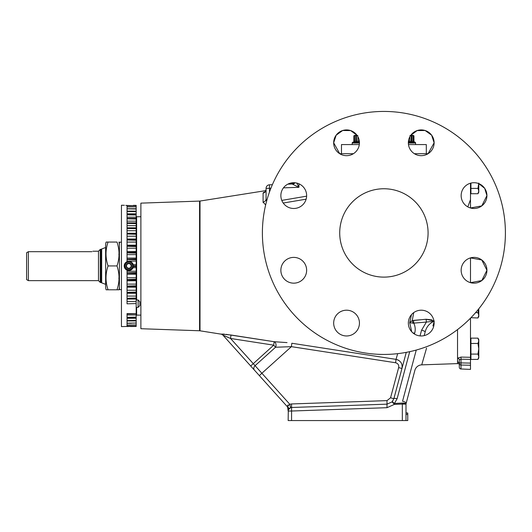 <?xml version="1.0" encoding="UTF-8"?>
<svg xmlns="http://www.w3.org/2000/svg" width="532" height="532" viewBox="0 0 532 532"><rect width="100%" height="100%" fill="white"/><g stroke="black" fill="none" stroke-linecap="round" stroke-linejoin="round"><path stroke-width="0.8" d="M101.679 249.003L101.679 282.851A1.769 1.769 0 0 1 101.087 282.479L101.087 249.375A1.769 1.769 0 0 1 101.679 249.003L105.629 247.52M106.114 289.794L108.056 289.794L106.114 289.794A11.139 11.139 0 0 1 105.629 286.548L105.629 245.305A11.139 11.139 0 0 1 106.114 242.06L108.056 242.06L106.114 242.06M106.427 259.696L106.234 257.648M106.427 283.563L106.234 281.514M119.414 286.548A11.192 11.192 0 0 1 118.935 289.794L117 289.794L118.935 289.794M118.922 278.841L118.935 277.717M118.922 254.974L118.935 253.85M108.056 265.927C105.336 257.954 105.336 250 108.056 242.06L117 242.06C119.707 250 119.707 257.954 117 265.927C119.707 273.867 119.707 281.82 117 289.794L108.056 289.794C105.336 281.82 105.336 273.867 108.056 265.927L117 265.927M119.414 245.305A11.192 11.192 0 0 0 118.935 242.06M428.08 232.936A44.183 44.183 0 0 1 383.898 277.119A44.183 44.183 0 0 1 339.715 232.936A44.183 44.183 0 0 1 383.898 188.754A44.183 44.183 0 0 1 428.08 232.936M317.624 406.581L291.39 407.499M376.53 404.519L323.602 406.368M333.67 323.084A12.888 12.888 0 0 0 346.558 335.965A12.888 12.888 0 0 0 359.446 323.084A12.888 12.888 0 0 0 346.558 310.196A12.888 12.888 0 0 0 333.67 323.084M280.863 270.276A12.888 12.888 0 0 0 293.75 283.164A12.888 12.888 0 0 0 306.638 270.276A12.888 12.888 0 0 0 293.75 257.388A12.888 12.888 0 0 0 280.863 270.276M280.863 195.596A12.888 12.888 0 0 0 293.75 208.484A12.888 12.888 0 0 0 306.638 195.596A12.888 12.888 0 0 0 293.75 182.709A12.888 12.888 0 0 0 280.863 195.596M353.414 153.701L339.715 153.701L333.67 142.789A12.888 12.888 0 0 0 346.558 155.677A12.888 12.888 0 0 0 359.446 142.789A12.888 12.888 0 0 0 346.558 129.908A12.888 12.888 0 0 0 333.67 142.789L336.158 135.181L342.661 130.506L350.668 130.579L357.085 135.367L354.644 135.367L353.86 135.82L353.86 141.572L353.86 135.82L354.505 135.54L354.618 141.572L355.742 141.286L355.742 135.54L354.618 135.82M412.054 135.54L411.402 135.82L411.402 141.572L412.054 141.286L412.054 135.54L413.178 135.82L413.178 141.572L413.936 141.572L413.936 135.82L413.145 135.367L413.936 135.82L413.145 135.367L410.704 135.367L417.121 130.579L425.128 130.506L431.632 135.181L434.119 142.789A12.888 12.888 0 0 0 421.238 129.908A12.888 12.888 0 0 0 408.35 142.789A12.888 12.888 0 0 0 421.238 155.677A12.888 12.888 0 0 0 434.119 142.789L428.08 153.708L414.375 153.701M408.35 323.084A12.888 12.888 0 0 0 421.238 335.965A12.888 12.888 0 0 0 434.119 323.084A12.888 12.888 0 0 0 421.238 310.196A12.888 12.888 0 0 0 408.35 323.084M461.151 270.276A12.888 12.888 0 0 0 474.039 283.164A12.888 12.888 0 0 0 486.926 270.276L481.793 280.57L470.494 282.665L470.494 257.887L481.793 259.982L486.926 270.276A12.888 12.888 0 0 0 474.039 257.388A12.888 12.888 0 0 0 461.151 270.276M478.787 183.081L477.962 188.395L478.787 191.055L477.962 193.715L478.787 192.285L478.787 183.613L484.699 188.355L486.926 195.596A12.888 12.888 0 0 0 474.039 182.709A12.888 12.888 0 0 0 461.151 195.596A12.888 12.888 0 0 0 474.039 208.484A12.888 12.888 0 0 0 486.926 195.596L481.799 205.891L470.494 207.985L470.494 183.208M408.576 140.395L408.789 141.572L408.789 139.444M28.369 280.637L26.6 279.619L26.6 252.747L28.369 251.689L28.369 280.637L98.473 280.637L98.473 251.21L100.242 249.448M92.834 251.237L98.473 251.21M91.95 251.689C93.173 251.064 93.173 251.064 91.95 251.689L28.369 251.689L26.6 252.747M101.087 282.479L100.242 282.479L100.242 249.375L101.087 249.375M354.618 141.572L352.649 142.27A0.884 0.884 0 0 0 352.204 143.035L352.204 144.571M413.145 135.367L413.936 135.82L413.936 141.572L415.146 142.27A0.884 0.884 0 0 1 415.585 143.035L408.35 143.035M127.042 301.538L136.172 301.538L136.172 298.02L127.042 298.279L127.042 292.613L136.172 292.806L136.172 292.068L127.042 292.334L127.042 286.349L136.172 286.562L136.172 285.79L127.042 286.056L127.042 279.832L136.172 280.058L136.172 279.26L127.042 279.526L127.042 273.135L136.172 273.375L136.172 272.564L127.042 272.83L127.042 270.176L124.209 265.927L127.042 261.678C129.037 260.959 130.779 261.365 132.275 262.894L133.233 264.657L136.172 264.65L136.172 259.004L127.042 259.25L127.042 252.846L136.172 253.112L136.172 252.314L127.042 252.547L127.042 246.303L136.172 246.569L136.172 245.791L127.042 246.01L127.042 239.999L136.172 240.265L136.172 239.526L127.042 239.719L127.042 234.027L136.172 234.286L136.172 233.588L127.042 233.767L127.042 228.454L136.172 228.707L136.172 228.062L127.042 228.215L127.042 223.354L136.172 223.593L136.172 223.008L127.042 223.134L127.042 218.792L136.172 219.011L136.172 218.499L127.042 218.592L127.042 214.815L136.172 215.021L136.172 214.582L127.042 214.649L127.042 211.483L136.172 211.67L136.172 208.73L127.042 208.737L127.042 206.915L136.172 206.862L127.042 206.842L127.042 205.724L136.172 205.744L127.042 205.445C123.331 205.232 123.331 205.232 127.042 205.445L125.811 205.385M127.042 296.085L136.172 296.085L136.172 292.806M127.042 290.253L136.172 290.253L136.172 286.562M127.042 284.121L136.172 284.121L136.172 280.058M127.042 277.751L136.172 277.751L136.172 273.375M127.042 271.24L136.172 271.24L136.172 264.65L133.233 264.657L133.412 265.847A4.602 4.602 0 0 0 133.047 264.138M136.172 266.605L133.372 266.539A4.602 4.602 0 0 0 133.412 265.927L133.053 267.702M133.053 267.716L136.172 267.716L133.053 267.716L131.743 269.471L127.042 270.176A4.602 4.602 0 0 0 131.743 269.471M136.172 258.093L136.172 253.112M136.172 251.623L136.172 246.569M127.042 245.172L136.172 245.172L136.172 240.265M127.042 239.048L136.172 239.048L136.172 234.286M127.042 233.242L136.172 233.242L136.172 228.707M127.042 227.822L136.172 227.822L136.172 223.593M127.042 222.861L136.172 222.861L136.172 219.011M127.042 218.419L136.172 218.419L136.172 215.021M127.042 214.549L136.172 214.582L136.172 211.67M136.618 307.356L136.618 315.117L136.172 315.556L136.172 303.566L127.042 303.819L127.042 298.538L136.172 298.711M136.172 313.76L127.042 313.88M136.172 205.744L136.172 205.379L133.412 205.352L133.246 205.724M133.412 205.352L136.172 205.379L133.412 205.352M132.335 268.886A4.602 4.602 0 0 0 133.153 267.443M127.042 326.555L136.172 326.169L121.449 326.608L121.449 205.246L124.408 205.286M136.172 259.822L127.042 259.556L127.042 261.678A4.602 4.602 0 0 1 131.158 261.97M127.042 211.304L136.172 211.304L127.042 211.35L127.042 208.843L136.172 209.003M127.042 205.631L133.266 205.665M121.449 307.868L121.449 223.985M124.215 265.927A4.595 4.595 0 0 0 128.81 270.522A4.595 4.595 0 0 0 133.406 265.927A4.595 4.595 0 0 0 128.81 261.332A4.595 4.595 0 0 0 124.215 265.927A4.602 4.602 0 0 1 124.98 263.373M125.133 265.927A3.677 3.677 0 0 0 128.81 269.604A3.677 3.677 0 0 0 132.488 265.927A3.677 3.677 0 0 0 128.81 262.249A3.677 3.677 0 0 0 125.133 265.927M130.094 263.626L127.48 263.626L126.816 264.776A2.301 2.301 0 0 0 128.81 268.228A2.301 2.301 0 0 0 130.805 264.776A2.301 2.301 0 0 0 126.816 264.776L126.15 265.927A2.66 2.66 0 0 0 130.141 268.228L131.464 265.927L130.141 263.626L127.48 263.626L126.15 265.927L127.48 268.228L130.141 268.228A2.66 2.66 0 0 0 131.464 265.927L131.417 265.847M138.12 299.995L138.12 307.356L139.856 305.621L139.856 301.73L138.12 299.995L136.172 299.995M121.183 242.226L119.414 242.226L119.414 289.621L121.183 289.621M505.4 232.936A121.502 121.502 0 0 0 383.898 111.434A121.502 121.502 0 0 0 262.389 232.936A121.502 121.502 0 0 0 383.898 354.438A121.502 121.502 0 0 0 505.4 232.936M306.133 199.174L283.224 203.031M263.187 202.665L263.094 201.987L265.654 204.973M265.269 191.753L263.234 192.764M263.619 192.444L264.264 192.118M140.887 203.138L140.887 328.716L199.58 330.764L199.58 201.089L140.887 203.138M425.148 331.995L424.17 335.625L425.148 331.995A3.538 0.845 -165 0 0 421.577 330.173L426.391 322.066L413.045 323.183L409.713 322.671L412.227 320.636L426.119 319.253L426.391 322.066L434.312 321.162C429.51 323.197 426.458 326.808 425.148 331.995M409.72 351.665L397.118 398.707L394.438 403.449L394.465 404.36L392.044 401.906A3.538 0.565 43.9 0 1 394.438 403.449L402.305 403.05A3.538 0.911 0 0 1 402.451 403.05A3.538 0.911 0 0 1 405.989 403.961L414.88 370.312A7.362 7.362 0 0 1 421.736 364.859L423.745 357.876M424.982 353.574L426.139 349.557M426.558 348.101L421.736 364.859L457.533 363.609M434.072 321.98L432.922 325.976M395.595 362.751L396.027 359.353C400.702 360.676 402.677 363.728 401.946 368.503L393.853 398.701L401.946 368.503L398.654 367.592L390.561 397.79L398.654 367.592C399.06 365.065 398.042 363.456 395.595 362.751L291.41 346.658L275.543 347.25A3.538 2.441 91 0 0 276.035 345.162A3.538 2.441 91 0 0 274.146 341.71L226.08 334.355M396.027 359.353L397.677 353.654L396.027 359.353L291.835 343.253L291.41 346.658L261.864 373.258L255.087 365.67A3.538 2.86 138 0 0 254.409 370.119L250.698 365.996L273.714 345.162L230.549 338.472L255.087 365.67L275.543 347.25L273.714 345.162L274.146 341.71L287.041 342.608M265.94 190.602L200.012 201.049L200.012 330.804L220.94 334.123A3.538 3.538 0 0 1 223.008 335.246L222.941 335.167A3.538 3.525 -42 0 0 220.866 334.049L230.981 335.014L274.146 341.71M457.533 329.581L457.533 363.695L459.302 363.755M457.593 361.999L457.593 358.189L461.005 357.092L470.494 357.298L470.494 369.394L461.005 368.975A1.769 1.736 -0 0 1 459.302 367.246L459.302 363.735A1.769 1.736 180 0 0 457.593 361.999L458.69 362.472M470.494 318.163L470.494 357.298M426.312 153.701L426.312 144.571L408.47 144.571M359.319 144.571L341.478 144.571L341.478 153.701M296.776 183.068L298.937 187.311L292.141 184.012L287.805 184.165L294.721 182.749A3.538 3.538 0 0 1 292.135 184.012L292.135 184.012A3.538 3.531 -176 0 0 294.728 182.749M477.962 193.715L470.94 193.715L470.94 183.088M470.94 188.395L477.962 188.395M478.707 308.919L477.962 312.663L478.787 315.323L478.787 308.826M478.787 316.553L477.962 317.976L478.787 316.553L478.787 315.323L477.962 317.976L470.94 317.71M475.588 312.663L477.962 312.663L478.787 315.323M477.962 317.976L478.561 316.68M470.494 369.394L461.005 368.975L460.998 363.363L461.005 362.904L470.494 363.117M470.494 365.238L461.005 365.032A1.769 1.669 0 0 1 459.302 363.363L459.302 359.858L461.005 359.193L461.005 362.904A1.769 0.459 0 0 0 459.302 363.363M457.593 358.189A1.769 1.669 180 0 1 459.302 359.858M461.005 357.092L461.005 359.193L470.494 359.399M405.989 403.961L405.989 420.566L407.758 420.566L288.164 420.566L288.317 408.962L287.506 406.328L288.317 408.962A3.538 2.441 -163.1 0 1 288.317 409.992L288.317 409.992M405.989 412.932L407.758 413.018L405.989 412.952M405.989 413.145L407.758 413.018M405.989 414.495L407.758 414.435L407.758 413.204M407.758 420.566L407.758 414.435M406.109 403.043A3.538 0.845 -165 0 0 402.544 401.221L416.25 350.056M431.991 319.912L426.119 319.253L433.932 320.882M420.566 319.759L413.524 320.397L413.803 323.25C415.326 326.462 415.612 329.787 414.661 333.225A3.538 0.845 -165 0 0 412.932 332.932M413.723 312.61L412.227 320.636A3.538 0.512 -106.4 0 1 413.045 323.183M287.998 404.965L287.626 405.67M402.332 420.566L402.332 404.087L405.989 404.087A3.538 0.911 -0 0 0 402.451 403.176A3.538 0.911 -0 0 0 402.305 403.176L402.332 404.087L394.465 404.36L386.997 407.692L291.576 411.023L291.576 403.954L289.74 404.254L290.645 407.645L288.411 409.72A3.538 3.092 -158.4 0 0 287.506 406.328L289.76 404.234L290.645 407.645M401.72 363.994L401.454 363.376M398.894 360.463L397.51 359.752M230.981 335.014L230.549 338.472L223.014 335.167M227.45 337.015L228.288 337.401M224.531 334.196L222.569 334.043M392.955 400.742L392.044 401.906L386.997 404.154L382.515 404.313M291.576 403.954L386.997 400.623L386.997 404.154L392.044 401.906L393.853 398.701L406.268 352.364M288.171 410.83L288.164 411.023A3.538 3.538 0 0 1 291.576 407.485L386.997 404.154L386.997 407.692M397.118 398.707A3.538 0.845 -165 0 0 393.853 398.701L390.561 397.79L386.997 400.623M411.715 331.769L409.713 322.671L411.489 314.651M289.76 404.234L261.864 373.258L259.363 375.619L287.26 406.601L254.409 370.119M291.576 420.566L291.576 411.023L288.164 411.023L287.506 406.328M250.698 365.996L222.941 335.167M292.573 184.252A3.538 3.126 136.6 0 0 294.994 182.769M269.658 184.797L269.498 184.803A3.538 3.538 0 0 0 266.073 188.335A3.538 3.538 0 0 1 269.485 184.803L272.377 184.704M287.805 184.165L292.135 184.012L287.805 184.165M266.239 200.298L266.605 201.222L266.073 199.008L266.073 188.335L269.485 188.335L269.485 192.032M266.073 191.587L266.073 199.008A3.538 3.019 0 0 1 263.094 201.987L263.094 193.089A3.538 3.438 0 0 0 266.073 189.691L266.047 190.084M266.073 188.335A3.538 3.538 0 0 1 269.485 184.803L269.485 188.335L270.894 188.288M130.805 267.077L131.417 266.007M127.48 268.228L130.141 268.228M126.816 267.077L127.434 268.148M130.805 264.776L130.141 263.626A2.66 2.66 0 0 0 126.15 265.927M131.464 265.927A2.66 2.66 0 0 0 130.141 263.626M127.042 314.957L136.172 314.957L136.172 317.119L127.042 317.325L127.042 313.587L136.172 313.687M127.042 318.269L136.172 318.269L136.172 320.417L127.042 320.603L127.042 317.484L136.172 317.577L136.172 317.119M136.172 318.269L136.172 317.577L127.042 317.577M127.042 320.922L136.172 320.922L136.172 320.417M136.172 320.922L136.172 323.03L127.042 323.19L127.042 320.736L136.172 320.769L127.042 320.776M136.172 323.296L136.172 324.926L127.042 325.059L127.042 323.29L136.172 323.03M136.172 325.105L136.172 326.076L127.042 326.189L127.042 325.125L136.172 324.926M136.172 326.475L130.453 326.528M136.172 206.862L136.172 205.837M136.172 208.73L136.172 207.048M136.172 233.242L136.172 233.588M136.172 239.048L136.172 239.526M136.172 245.172L136.172 245.791M127.042 251.536L136.172 251.536L136.172 252.314M127.042 258.053L136.172 258.053L136.172 259.004M136.172 271.24L136.172 272.564M136.172 274.273L127.042 274.312M136.172 277.751L136.172 279.26M136.172 280.73L127.042 280.823M136.172 284.121L136.172 285.79M136.172 290.253L136.172 292.068M136.172 296.085L136.172 298.02M136.172 301.538L136.172 303.566M136.172 265.781L133.412 265.927A4.602 4.602 0 0 0 133.412 265.88M470.94 354.086L470.94 359.399L477.962 359.399L478.787 356.739L477.962 354.086L470.94 354.086L470.94 343.453L477.962 343.453L478.787 348.773L477.962 354.086M470.94 343.453L470.94 338.139L477.962 338.139L478.787 340.799L477.962 343.453M477.962 359.399L478.787 357.976L478.787 339.562L477.962 338.139M357.876 136.631L357.876 141.286L359.379 141.519M357.876 141.286L356.58 141.572L356.393 135.82L356.58 141.572M356.393 141.572L355.742 141.286M355.742 135.54L356.393 135.82M356.58 135.82L357.876 135.54M359 141.572L359 139.444M359.22 140.395L359.22 141.572M354.505 141.572L354.505 135.82M409.913 136.631L409.913 141.286L411.216 141.572L411.216 135.82L409.913 135.54M409.913 141.286L408.789 141.572L409.913 141.286M413.936 135.82L413.178 135.82M413.284 141.572L413.284 135.82M413.178 141.572L412.054 141.286M415.146 142.27L415.585 143.035L415.146 142.27L408.357 142.27M127.042 261.132L136.172 261.132M127.042 254.609L136.172 254.609M127.042 248.225L136.172 248.225M127.042 242.073L136.172 242.073M127.042 236.215L136.172 236.215M127.042 230.728L136.172 230.728M127.042 225.688L136.172 225.688M127.042 221.152L136.172 221.152M127.042 217.182L136.172 217.182M127.042 213.817L136.172 213.817M127.042 211.118L136.172 211.118M140.887 216.737L136.618 216.737L136.618 299.995M420.041 335.911L421.577 330.173M361.115 353.96L326.748 348.646M414.661 333.225L414.448 334.036M298.937 183.799L298.937 187.311L283.456 187.849M281.787 200.391L306.625 196.168M359.433 142.27L352.649 142.27L352.204 143.035L359.439 143.035M98.473 280.637L100.242 282.406M470.494 357.976L470.94 357.976M138.12 307.356L136.172 307.356M200.012 330.804L199.58 330.764M467.814 206.882L470.494 199.613M470.494 192.285L470.94 192.285M459.302 367.246A1.769 1.769 0 0 0 460.991 369.009M459.302 363.735L458.69 362.425M200.012 201.049L199.58 201.089M266.073 189.691L265.122 191.919M140.887 315.117L136.618 315.117M136.618 216.737L136.172 216.291M127.042 323.303L131.338 323.303M127.042 208.724L131.903 208.724M127.042 287.174L136.172 287.174M127.042 293.272L136.172 293.272M127.042 299.05L136.172 299.05M470.494 339.562L470.94 339.562M352.649 142.27L352.204 143.035M101.679 282.851L105.629 284.334M415.585 143.035L415.585 144.571"/></g></svg>
